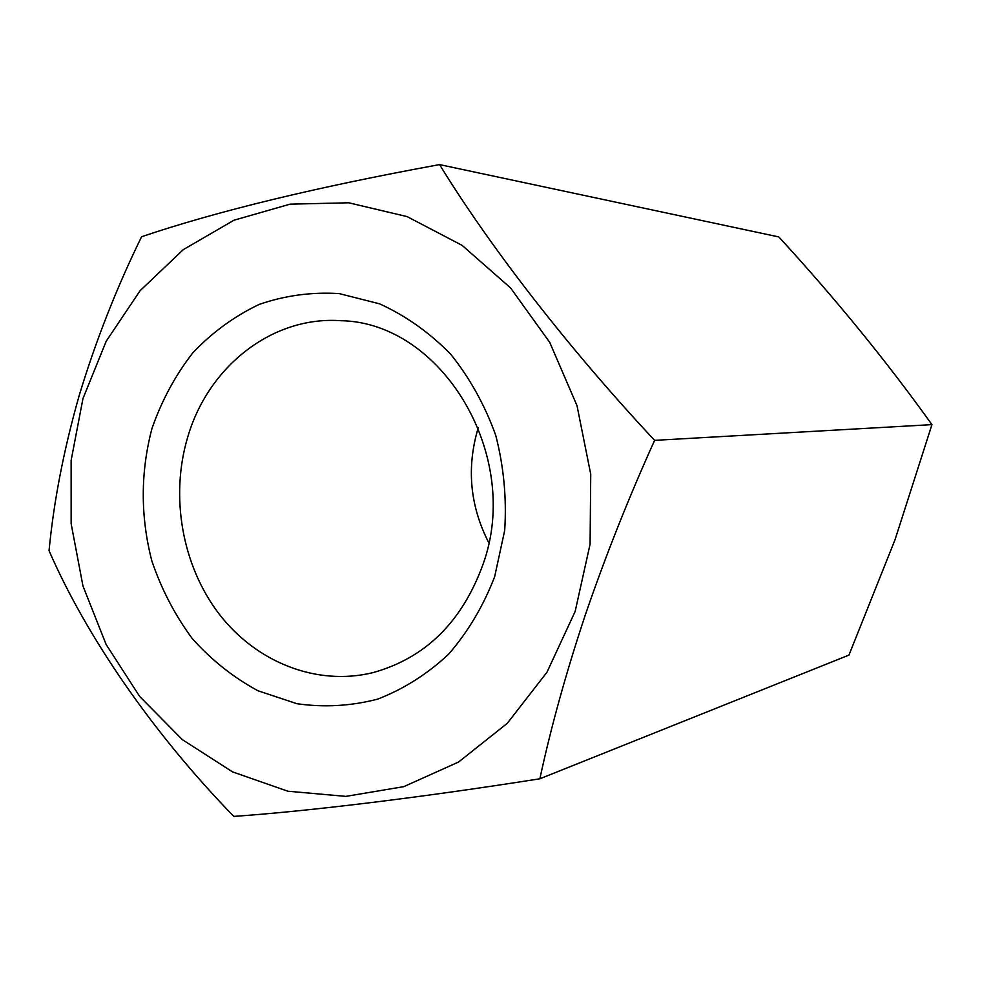 <?xml version="1.0" encoding="UTF-8"?>
<svg xmlns="http://www.w3.org/2000/svg" width="981" height="981" viewBox="0 0 981 981"><rect width="100%" height="100%" fill="white"/><g stroke="black" fill="none" stroke-linecap="round" stroke-linejoin="round"><path stroke-width="1.47" d="M483.008 564.382C462.039 622.015 425.313 658.116 372.841 672.659C316.814 686.344 256.519 662.433 219.278 614.204C182.123 565.792 169.872 496.509 187.739 437.06C208.279 366.379 272.424 315.808 340.799 320.701C442.051 322.271 522.456 455.809 483.008 564.382M478.287 427.593C466.355 467.373 469.85 505.73 488.759 542.689M575.148 611.47L590.084 544.173L590.734 474.215L577 405.631L549.728 342.369L510.635 287.997L462.137 245.385L407.115 216.605L348.696 202.785L289.996 204.171L233.981 220.21L183.275 249.652L140.099 290.695L106.23 341.167L82.956 398.605L71.135 460.371L71.147 523.756L82.968 586.013L106.12 644.456L139.694 696.485L182.405 739.686L232.497 771.863L287.825 791.213L345.864 796.376L403.792 786.652L458.605 762.016L507.275 723.328L546.944 672.279L575.148 611.47M585.461 614.486C605.768 555.393 628.833 497.355 654.621 440.359C568.882 348.672 490.451 247.543 439.574 164.6C316.409 187.126 217.071 211.173 141.571 236.752C116.506 288.022 95.697 340.996 79.154 395.65C63.802 449.617 53.771 501.279 49.05 550.672C86.107 636.056 152.975 733.359 233.809 816.4C308.206 811.189 419.022 797.835 539.869 778.791C550.905 727.412 566.098 672.647 585.461 614.486M151.981 428.452C140.418 472.315 140.369 516.447 151.822 560.874C161.448 589.225 174.937 615.124 192.276 638.594C211.54 660.127 233.453 677.515 258.003 690.771L296.875 703.696C323.951 707.595 350.855 706.075 377.562 699.159C403.571 689.14 427.25 674.155 448.611 654.204C468.072 631.727 483.425 605.878 494.669 576.656L504.7 530.378C506.76 498.201 503.768 466.515 495.724 435.306C484.884 405.165 469.85 378.102 450.61 354.104C429.384 332.51 405.742 315.759 379.672 303.865L339.291 293.613C311.774 291.872 285.079 295.465 259.217 304.404C234.422 316.201 212.288 332.338 192.828 352.829C175.317 375.38 161.706 400.579 151.981 428.452M439.574 164.6L778.828 236.936C835.395 298.531 886.444 361.094 931.95 424.626L895.04 539.697L848.957 655.1L539.869 778.791M654.621 440.359L931.95 424.626"/></g></svg>
